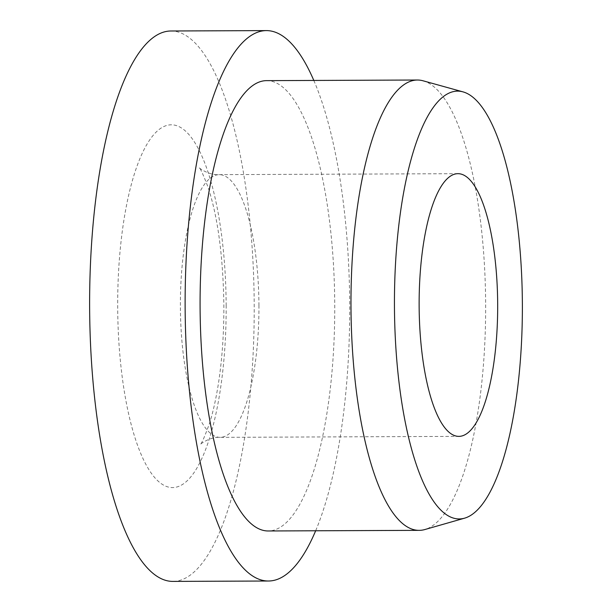 <?xml version="1.0" encoding="UTF-8"?>
<svg xmlns="http://www.w3.org/2000/svg" width="612" height="612" viewBox="0 0 612 612"><rect width="100%" height="100%" fill="white"/><g stroke="black" fill="none" stroke-linecap="round" stroke-linejoin="round"><path stroke-width="0.46" stroke-dasharray="3.06 2.29" d="M170.794 30.99A275.209 82.291 -90.2 0 1 254.21 305.334A275.209 82.291 -90.2 0 1 173.357 581.4A275.209 82.291 -90.2 0 1 173.043 581.4M266.495 80.639A225.17 67.328 -90.2 0 1 334.741 305.097A225.17 67.328 -90.2 0 1 268.591 530.971A225.17 67.328 -90.2 0 1 268.339 530.971M423.045 80.792A225.17 67.328 -90.2 0 1 485.645 304.914A225.17 67.328 -90.2 0 1 424.881 529.533M313.811 80.447A275.209 82.291 -90.2 0 1 315.654 530.78M258.937 305.334A131.35 39.275 -90.2 0 1 220.358 437.343A131.35 39.275 -90.2 0 1 220.205 437.351A131.35 39.275 -90.2 0 1 180.395 306.666A131.35 39.275 -90.2 0 1 218.981 174.657A131.35 39.275 -90.2 0 1 219.127 174.65A131.35 39.275 -90.2 0 1 258.937 305.334M226.157 305.281A181.389 54.239 -90.2 0 1 172.867 487.58A181.389 54.239 -90.2 0 1 117.688 307.109A181.389 54.239 -90.2 0 1 170.97 124.81A181.389 54.239 -90.2 0 1 226.157 305.281M457.868 173.678L219.127 174.65C209.182 175.468 198.548 167.887 198.977 167.382C200.116 167.749 203.161 174.405 208.103 187.364C217.872 217.161 223.128 256.489 223.862 305.342C223.961 333.708 222.102 360.063 218.285 384.42C215.784 399.996 212.792 413.177 209.319 423.955C204.377 437.435 201.31 444.373 200.109 444.779C199.711 444.228 210.421 436.578 220.205 437.351L458.946 436.371"/><path stroke-width="0.92" d="M457.722 173.678A131.35 39.275 -90.2 0 1 457.868 173.678A131.35 39.275 -90.2 0 1 497.678 304.608A131.35 39.275 -90.2 0 1 459.092 436.371A131.35 39.275 -90.2 0 1 458.946 436.371A131.35 39.275 -90.2 0 1 419.136 305.434A131.35 39.275 -90.2 0 1 457.722 173.678M315.654 530.78A275.209 82.291 -90.2 0 1 268.859 581.002A275.209 82.291 -90.2 0 1 268.538 581.01A275.209 82.291 -90.2 0 1 185.13 306.666A275.209 82.291 -90.2 0 1 265.975 30.6A275.209 82.291 -90.2 0 1 266.289 30.6A275.209 82.291 -90.2 0 1 313.811 80.447M268.538 581.01L173.043 581.4A275.209 82.291 -90.2 0 1 89.627 307.056A275.209 82.291 -90.2 0 1 170.48 30.998A275.209 82.291 -90.2 0 1 170.794 30.99L266.289 30.6M464.646 518.157L424.881 529.533A225.17 67.328 -90.2 0 1 419.488 530.352A225.17 67.328 -90.2 0 1 419.235 530.352A225.17 67.328 -90.2 0 1 350.982 305.893A225.17 67.328 -90.2 0 1 417.132 80.019A225.17 67.328 -90.2 0 1 417.392 80.019A225.17 67.328 -90.2 0 1 423.045 80.792L462.901 91.846A213.909 63.962 -90.2 0 1 522.373 304.761A213.909 63.962 -90.2 0 1 464.646 518.157A213.909 63.962 -90.2 0 1 459.528 518.93A213.909 63.962 -90.2 0 1 394.449 306.107A213.909 63.962 -90.2 0 1 457.286 91.119A213.909 63.962 -90.2 0 1 462.901 91.846M419.235 530.352L268.339 530.971A225.17 67.328 -90.2 0 1 200.086 306.513A225.17 67.328 -90.2 0 1 266.235 80.639A225.17 67.328 -90.2 0 1 266.495 80.639L417.392 80.019"/></g></svg>
